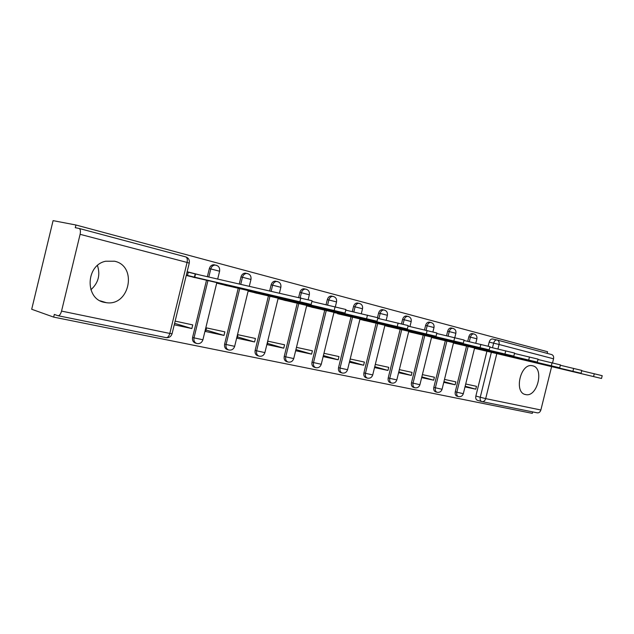 <?xml version="1.0" encoding="UTF-8"?>
<svg xmlns="http://www.w3.org/2000/svg" width="634" height="634" viewBox="0 0 634 634"><rect width="100%" height="100%" fill="white"/><g stroke="black" fill="none" stroke-linecap="round" stroke-linejoin="round"><path stroke-width="0.95" d="M104.57 302.386L106.306 302.68C129.669 306.428 137.744 266.034 114.548 261.216L105.68 261.232C85.527 265.131 84.766 299.272 104.57 302.386M97.47 265.519C100.513 275.021 98.31 283.105 90.852 289.77M525.57 394.554L525.689 394.578C537.37 397.566 544.543 368.077 532.687 365.802L532.061 365.675C520.363 363.219 513.73 392.787 525.57 394.554M276.575 281.425L275.14 281.124C273.167 281.322 271.835 282.566 271.138 284.856L272.644 285.189C273.341 282.891 274.673 281.647 276.646 281.441L277.676 281.591M305.025 289.001L303.829 288.739C301.895 288.898 300.587 290.118 299.89 292.409L301.404 292.742C302.109 290.451 303.417 289.231 305.35 289.072L306.23 289.207M332.2 296.236L331.186 296.015C329.308 296.141 328.016 297.338 327.318 299.62L328.856 299.961C329.553 297.679 330.845 296.474 332.723 296.355L333.484 296.482M358.178 303.163L357.307 302.973C355.484 303.068 354.224 304.249 353.534 306.507L355.08 306.848C355.777 304.589 357.037 303.409 358.86 303.306L359.533 303.424M383.039 309.788L382.286 309.622C380.519 309.701 379.291 310.858 378.601 313.093L380.162 313.442C380.852 311.199 382.08 310.042 383.847 309.963L384.442 310.074M406.854 316.136L406.196 315.986C404.484 316.049 403.287 317.19 402.606 319.393L404.167 319.75C404.849 317.539 406.045 316.398 407.757 316.334L408.288 316.429M429.678 322.215L429.091 322.088C427.443 322.143 426.278 323.253 425.604 325.44L427.173 325.789C427.847 323.609 429.012 322.492 430.668 322.437L431.136 322.532M451.574 328.055L451.059 327.944C449.458 327.984 448.325 329.078 447.659 331.233L449.229 331.59C449.894 329.434 451.028 328.333 452.628 328.293L453.056 328.38M472.599 333.658L472.14 333.555C470.586 333.595 469.485 334.673 468.835 336.797L470.404 337.153C471.062 335.029 472.164 333.944 473.709 333.912L474.097 333.991M547.174 353.368L547.578 351.735L75.929 224.999L53.09 220.64L31.7 309.265L53.668 317.111L532.306 413.36L532.671 411.91M53.668 317.111L54.318 314.432L57.932 315.7C59.414 315.835 60.618 314.298 61.546 311.096L80.106 234.318C80.732 231.204 80.423 229.254 79.187 228.47L75.28 227.685L75.929 224.999M477.513 400.347L477.465 400.339C475.991 399.769 475.452 398.326 475.865 396.02L486.92 351.26M488.172 346.188L489.179 342.138L493.624 343.152C494.274 341.052 495.344 339.99 496.842 339.959L492.388 338.96C490.89 338.984 489.82 340.046 489.179 342.138M497.286 340.054L551.794 354.604C553.331 355.317 553.918 356.72 553.553 358.812L552.539 362.91M551.62 366.611L540.865 410C540.16 412.124 538.924 413.067 537.164 412.821L482.212 401.679M443.776 382.357L455.149 384.783L443.951 381.644M455.149 384.783L455.87 381.866L444.497 379.409M453.469 343.026L464.793 345.681M421.658 377.634L433.672 380.194L421.84 376.865M433.672 380.194L434.409 377.222L422.395 374.623M431.548 337.478L443.507 340.292M398.596 372.705L411.3 375.423L398.802 371.881M411.3 375.423L412.045 372.38L399.357 369.63M408.684 331.693L421.325 334.681M374.536 367.569L387.968 370.438L374.757 366.674M387.968 370.438L388.729 367.332L375.312 364.431M384.83 325.662L398.2 328.824M349.405 362.204L363.615 365.239L349.643 361.229M363.615 365.239L364.399 362.069L350.198 358.995M359.922 319.362L374.06 322.714M323.142 356.593L338.184 359.811L323.395 355.531M338.184 359.811L338.976 356.562L323.942 353.312M337.605 313.719L348.843 316.326M295.69 350.737L311.587 354.129L295.967 349.58M311.587 354.129L312.404 350.808L296.506 347.369M306.658 305.889L322.476 309.654M283.755 348.185L284.579 344.793L267.936 341.187L267.096 344.627L283.755 348.185L267.397 343.374M278.437 298.186L278.31 298.717L294.881 302.672M254.583 341.956L255.431 338.477L237.972 334.704L237.116 338.223L254.583 341.956L237.449 336.868M248.726 290.634L248.583 291.204L265.963 295.349M223.992 335.426L224.856 331.859L206.526 327.897L205.646 331.511L223.992 335.426L206.01 330.021M217.533 282.701L217.383 283.311L235.634 287.67M174.247 324.806L191.856 328.563L174.612 323.316M191.856 328.563L192.744 324.909L175.15 321.105M186.253 275.433L203.776 279.602M196.453 343.406L195.391 343.065C193.061 342.162 192.126 340.276 192.585 337.407L206.502 280.236M207.373 276.67L209.331 268.618L210.781 268.935C211.455 266.684 212.786 265.392 214.799 265.06L216.281 265.21M228.398 349.897L227.297 349.548C225.062 348.692 224.174 346.853 224.634 344.032L238.226 288.272M239.287 283.913L240.991 276.939L242.473 277.256C243.155 274.974 244.502 273.706 246.507 273.452L247.728 273.603M258.815 356.07L257.681 355.714C255.542 354.905 254.694 353.114 255.145 350.348L268.436 295.927M269.688 290.816L271.138 284.856M287.82 361.959L286.647 361.594C284.595 360.825 283.794 359.082 284.246 356.371L297.243 303.226M298.669 297.401L299.89 292.409M315.502 367.577L314.298 367.213C312.332 366.468 311.571 364.772 312.015 362.117L324.735 310.184M326.082 304.685L327.318 299.62M341.956 372.951L340.72 372.57C338.833 371.865 338.112 370.208 338.548 367.609L350.998 316.834M352.274 311.627L353.534 306.507M367.252 378.086L365.984 377.706C364.178 377.016 363.488 375.407 363.924 372.855L376.12 323.197M377.499 317.586L378.601 313.093M391.471 382.999L390.179 382.619C388.444 381.961 387.794 380.376 388.222 377.88L400.173 329.292M401.512 323.831L402.606 319.393M414.676 387.715L413.36 387.326C411.696 386.685 411.078 385.147 411.506 382.698L423.219 335.124M424.503 329.918L425.604 325.44M436.937 392.232L435.606 391.836C434.005 391.226 433.418 389.72 433.838 387.319L445.322 340.72M446.542 335.751L447.659 331.233M458.303 396.567L456.956 396.171C455.418 395.584 454.855 394.11 455.267 391.757L466.537 346.093M467.71 341.346L468.835 336.797M465.007 386.891L475.777 389.189L465.166 386.233M475.777 389.189L476.491 386.328L465.721 383.998M474.517 348.351L485.248 350.856M199.227 274.823L187.149 271.732M214.657 264.861L213.341 264.758C211.328 265.091 209.997 266.375 209.331 268.618M246.095 273.246L245.025 273.135C243.02 273.389 241.673 274.657 240.991 276.939M492.935 339.079L492.388 338.96M482.363 349.809L474.573 348.145M474.533 348.288L475.991 348.724M476.007 348.66L601.515 378.474L482.308 350.023M581.703 370.747L602.205 375.693L601.515 378.458M461.552 344.524L453.524 342.812M453.801 343.105L455.537 343.549M455.553 343.485L581.085 373.26L461.497 344.753M560.337 365.247L581.79 370.414L581.085 373.244M439.869 339.024L431.596 337.264M432.451 337.708L434.266 338.168M432.467 337.645L431.556 337.431M434.282 338.104L559.703 367.807L439.814 339.261M537.965 359.494L560.424 364.899L559.711 367.791M417.275 333.278L408.74 331.479M410.214 332.081L412.1 332.565M410.23 332.018L408.7 331.653M412.116 332.493L537.315 362.101L417.212 333.539M514.499 353.463L538.052 359.121L537.323 362.077M393.698 327.287L384.886 325.448M387.041 326.225L389.007 326.716M387.057 326.153L384.838 325.63M389.022 326.653L513.841 356.118L393.627 327.572M489.868 347.131L514.602 353.059L513.849 356.094M369.067 321.034L359.977 319.148M362.854 320.107L364.915 320.622M362.878 320.035L359.93 319.338M364.93 320.558L489.202 349.833L368.996 321.335M463.985 340.474L489.979 346.703L489.21 349.802M343.327 314.488L333.928 312.554M337.621 313.648L339.753 314.258M339.769 314.187L463.303 343.224L343.248 314.813M436.747 333.476L464.096 340.014L463.311 343.2M316.39 307.641L306.713 305.667M311.215 307.038L313.458 307.609M311.231 306.967L306.935 305.96M313.473 307.538L436.057 336.274L316.311 307.989M408.05 326.106L436.866 332.985L436.065 336.242M288.177 300.461L278.366 298.495M283.596 300.056L285.95 300.651M283.612 299.985L279.364 298.986M285.966 300.579L407.345 328.959L288.082 300.841M377.761 318.339L408.177 325.575L407.353 328.919M258.593 292.932L258.49 293.352L248.647 290.966M254.67 292.742L257.135 293.36M254.694 292.662L250.501 291.688M257.15 293.288L377.056 321.232L258.49 293.352M345.768 310.129L377.904 317.761L377.064 321.192M227.527 285.023L227.416 285.482L217.446 283.073M224.341 285.07L226.924 285.72M224.365 284.991L220.236 284.032M226.948 285.649L345.047 313.069L227.416 285.482M311.904 301.451L345.918 309.503L345.054 313.022M187.101 271.931L195.534 273.983L194.749 277.209L186.317 275.156M192.506 277.018L195.217 277.7M192.522 276.939L188.472 275.996M195.24 277.621L311.175 304.431L194.749 277.209M195.534 273.983L312.071 300.762L311.183 304.383M61.546 311.096L169.817 333.436L187.078 262.444L80.106 234.318M475.865 396.02L480.255 397.272L491.374 352.274M492.491 347.741L493.624 343.152L499.061 344.484L497.944 349.017M496.818 353.574L485.684 398.62L540.865 410M553.553 358.812L499.061 344.484C499.457 342.273 498.887 340.807 497.349 340.07L551.794 354.604M192.585 337.407L194.004 337.859L207.976 280.482M208.824 276.995L210.781 268.935L219.594 271.217L217.7 279.015M224.634 344.032L226.076 344.484L239.723 288.533M240.769 284.254L242.473 277.256L250.969 279.459L249.321 286.196M255.145 350.348L256.619 350.8L269.957 296.205M271.186 291.157L272.644 285.189L280.846 287.305L279.443 293.035M284.246 356.371L285.736 356.823L298.772 303.512M300.183 297.742L301.404 292.742L309.337 294.786L308.148 299.66M312.015 362.117L313.521 362.569L326.28 310.478M327.612 305.033L328.856 299.961L336.535 301.927L335.338 306.801M338.548 367.609L340.062 368.061L352.544 317.198M353.82 311.976L355.08 306.848L362.521 308.758L361.309 313.695M363.924 372.855L365.453 373.307L377.674 323.562M378.894 318.601L380.162 313.442L387.382 315.288L386.161 320.273M388.222 377.88L389.759 378.332L401.726 329.656M403.065 324.212L404.167 319.75L411.189 321.541L409.952 326.55M411.506 382.698L413.051 383.15L424.78 335.497M426.064 330.274L427.173 325.789L433.997 327.532L432.911 331.915M433.838 387.319L435.384 387.77L446.891 341.092M448.119 336.115L449.229 331.59L455.878 333.278L454.792 337.668M455.267 391.757L456.821 392.2L468.106 346.465M469.279 341.71L470.404 337.153L476.879 338.794L475.785 343.224M463.311 393.738C462.471 396.02 460.87 396.979 458.501 396.622C456.963 396.028 456.409 394.554 456.821 392.2L463.327 393.682L474.612 347.971M442.049 389.347C441.185 391.669 439.552 392.652 437.151 392.295C435.55 391.677 434.964 390.172 435.384 387.77L442.064 389.276L453.564 342.629M419.898 384.767C419.019 387.144 417.354 388.151 414.905 387.778C413.241 387.144 412.623 385.599 413.051 383.15L419.914 384.695L431.643 337.074M396.805 379.996C395.901 382.421 394.205 383.451 391.717 383.071C389.981 382.413 389.331 380.836 389.759 378.332L396.821 379.917L408.787 331.273M372.705 375.011C371.786 377.499 370.058 378.546 367.514 378.165C365.707 377.476 365.018 375.859 365.453 373.307L372.729 374.924L384.941 325.226M347.543 369.812C346.6 372.348 344.825 373.426 342.233 373.03C340.347 372.324 339.626 370.66 340.062 368.061L347.567 369.717L360.033 318.902M321.232 364.376C320.265 366.975 318.45 368.069 315.803 367.672C313.838 366.928 313.077 365.224 313.521 362.569L321.256 364.273L333.991 312.293M293.701 358.685C292.702 361.348 290.847 362.474 288.137 362.054C286.085 361.285 285.284 359.533 285.736 356.823L293.732 358.575L306.745 305.374M264.861 352.718C263.839 355.452 261.937 356.609 259.155 356.173C257.008 355.365 256.168 353.574 256.619 350.8L264.893 352.599L278.199 298.131M234.62 346.473C233.558 349.279 231.6 350.459 228.747 350.008C226.512 349.152 225.625 347.313 226.076 344.484L234.651 346.338L248.266 290.531M202.864 339.903C201.77 342.796 199.75 344 196.809 343.525C194.48 342.622 193.544 340.735 194.004 337.859L202.904 339.769L216.836 282.542M481.895 401.615L481.848 401.607C480.374 401.029 479.843 399.586 480.255 397.272L485.684 398.62C484.947 400.862 483.694 401.869 481.935 401.623L481.895 401.615M492.666 339.008L496.977 339.975M79.139 228.454L185.841 256.936M189.265 263.055C189.748 260.043 188.615 258.006 185.873 256.944C187.236 257.721 187.64 259.56 187.078 262.444L189.249 263.118L172.091 333.674L169.817 333.436C168.929 336.392 167.685 337.787 166.068 337.621L58.162 315.748M79.187 228.47L185.659 256.881M594.288 373.711L593.59 376.501M573.659 368.378L572.946 371.239M552.071 362.799L551.342 365.723M529.461 356.958L528.716 359.953M505.742 350.832L504.989 353.899M480.849 344.405L480.073 347.543M454.681 337.637L453.889 340.862M427.142 330.528L426.325 333.833M398.112 323.023L397.28 326.423M258.3 292.86L258.197 293.273M367.474 315.114L366.618 318.601M227.218 284.951L227.107 285.403M335.101 306.745L334.213 310.335M195.217 273.896L194.432 277.129M188.282 272.2L187.498 275.425M300.817 297.885L299.914 301.586M100.227 300.825L106.306 302.68M524.873 394.356L525.689 394.578M472.14 333.555L473.709 333.912C476.182 334.578 477.236 336.202 476.887 338.77M451.059 327.944L452.628 328.293C455.157 328.959 456.242 330.607 455.878 333.246M429.091 322.088L430.668 322.437C433.26 323.102 434.369 324.79 434.005 327.501M406.196 315.986L407.757 316.334C410.42 316.992 411.569 318.712 411.197 321.501M382.286 309.622L383.847 309.963C386.589 310.612 387.778 312.372 387.39 315.249M357.307 302.973L358.86 303.306C361.697 303.94 362.925 305.747 362.537 308.718M331.186 296.015L332.723 296.355C335.663 296.966 336.939 298.804 336.543 301.887M303.829 288.739L305.35 289.072C308.417 289.651 309.749 291.537 309.352 294.739M275.14 281.124L276.646 281.441C279.856 281.979 281.266 283.913 280.862 287.25M245.025 273.135L246.507 273.452C249.891 273.912 251.381 275.893 250.985 279.404M213.341 264.758L214.799 265.06C218.405 265.416 220.006 267.445 219.61 271.154M477.465 400.339L481.658 401.552M166.385 337.676C169.183 337.827 171.069 336.551 172.052 333.825"/></g></svg>
